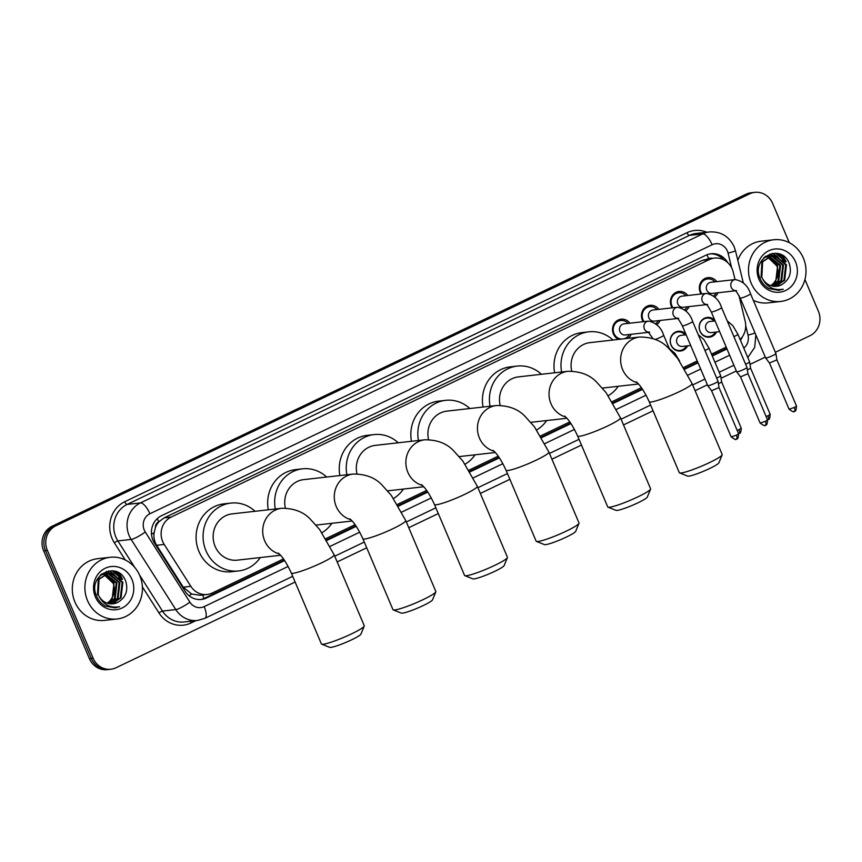 <?xml version="1.0" encoding="UTF-8"?>
<svg xmlns="http://www.w3.org/2000/svg" width="862" height="862" viewBox="0 0 862 862"><rect width="100%" height="100%" fill="white"/><g stroke="black" fill="none" stroke-linecap="round" stroke-linejoin="round"><path stroke-width="1.29" d="M687.585 345.845A9.935 9.202 -96.4 0 1 680.517 351.017A9.935 9.202 -96.4 0 1 671.045 345.156A9.935 9.202 -96.4 0 1 678.286 331.277A9.935 9.202 -96.4 0 1 685.926 334.273M716.537 331.999A9.935 9.202 -96.4 0 1 709.469 337.171A9.935 9.202 -96.4 0 1 699.998 331.299A9.935 9.202 -96.4 0 1 707.239 317.431A9.935 9.202 -96.4 0 1 714.878 320.416M631.178 334.305A10.57 9.784 -96.4 0 1 628.053 338.335M618.614 339.402A10.57 9.784 -96.4 0 1 613.41 333.939A10.57 9.784 -96.4 0 1 621.114 319.188A10.57 9.784 -96.4 0 1 629.928 323.196M660.12 320.459A10.57 9.784 -96.4 0 1 656.758 324.662M643.203 321.698A10.57 9.784 -96.4 0 1 642.352 320.093A10.57 9.784 -96.4 0 1 650.056 305.331A10.57 9.784 -96.4 0 1 658.87 309.35M689.072 306.603A10.57 9.784 -96.4 0 1 685.71 310.805M672.144 307.853A10.57 9.784 -96.4 0 1 671.304 306.236A10.57 9.784 -96.4 0 1 679.008 291.485A10.57 9.784 -96.4 0 1 687.822 295.504M718.024 292.757A10.57 9.784 -96.4 0 1 714.652 296.959M701.097 293.996A10.57 9.784 -96.4 0 1 700.246 292.39A10.57 9.784 -96.4 0 1 707.95 277.629A10.57 9.784 -96.4 0 1 716.764 281.648M735.049 279.579L733.25 272.166A18.619 17.24 83.6 0 0 732.226 269.095A18.619 17.24 83.6 0 0 714.469 258.094A18.619 17.24 83.6 0 0 709.329 259.57L171.15 517.071A18.619 17.24 83.6 0 0 164.2 544.439L190.847 586.322A18.619 17.24 83.6 0 0 207.117 594.489A18.619 17.24 83.6 0 0 212.257 593.013L283.49 558.932M155.397 527.587A18.619 17.24 -96.4 0 1 159.017 521.682L158.737 521.812A6.206 5.743 83.6 0 0 155.397 527.587L154.147 532.544C153.458 537.155 154.287 541.411 156.625 545.29L183.272 587.184L191.655 594.037L200.124 595.276L207.117 594.489M708.445 258.805L702.314 260.356L164.146 517.857L159.017 521.682M740.113 339.477A18.619 17.24 83.6 0 0 745.156 321.106L738.896 295.364M325.858 538.653L355.069 524.678M397.447 504.399L426.658 490.424M469.036 470.146L498.247 456.17M540.614 435.903L569.825 421.917M612.203 401.649L641.414 387.674M683.781 367.395L697.25 360.952M711.506 354.131L726.203 347.106M295.127 582.055L116.036 667.748A18.619 17.24 -96.4 0 1 110.896 669.224A18.619 17.24 -96.4 0 1 93.128 658.223L47.345 550.365L45.481 550.581A18.619 17.24 -96.4 0 1 53.929 526.046L747.828 194.036A18.619 17.24 -96.4 0 1 752.968 192.56A18.619 17.24 -96.4 0 0 747.828 194.036L53.929 526.046A18.619 17.24 -96.4 0 0 45.481 550.581L91.264 658.428L45.481 550.581L43.617 550.786A18.619 17.24 -96.4 0 1 52.065 526.262L745.964 194.252A18.619 17.24 -96.4 0 1 751.104 192.776L754.832 192.355A18.619 17.24 -96.4 0 1 772.6 203.357L789.29 242.675M110.896 669.224L109.032 669.44A18.619 17.24 -96.4 0 1 91.264 658.428A18.619 17.24 -96.4 0 0 109.032 669.44L107.168 669.645A18.619 17.24 -96.4 0 1 89.4 658.643L43.617 550.786M727.733 262.619A18.619 17.24 83.6 0 0 711.031 253.762A18.619 17.24 83.6 0 0 705.892 255.238L161.442 515.745A18.619 17.24 83.6 0 0 154.481 543.114L185.125 591.278A18.619 17.24 83.6 0 0 201.396 599.446A18.619 17.24 83.6 0 0 206.535 597.969L284.643 560.591M710.105 253.891A18.619 17.24 -96.4 0 1 723.671 259.774M116.93 571.862A24.836 22.994 -96.4 0 1 121.973 579.544M780.519 254.355A24.836 22.994 -96.4 0 1 785.562 262.037M804.936 279.547L818.383 311.214A18.619 17.24 -96.4 0 1 809.935 335.738L775.369 352.278M47.345 550.365A18.619 17.24 -96.4 0 1 55.793 525.842L749.692 193.831A18.619 17.24 -96.4 0 1 754.832 192.355M765.273 357.105L750.005 364.41M736.331 370.962L721.063 378.267M707.379 384.808L695.095 390.691M653.051 410.797L623.506 424.934M581.462 445.051L551.928 459.187M509.884 479.304L480.339 493.441M438.295 513.558L408.76 527.695M366.716 547.801L337.171 561.938M113.892 570.935A24.836 22.994 -96.4 0 1 115.961 573.058M117.016 574.383A24.836 22.994 -96.4 0 1 117.932 575.687M118.913 577.303A24.836 22.994 -96.4 0 1 120.109 579.76M777.492 253.428A24.836 22.994 -96.4 0 1 779.56 255.551M780.616 256.865A24.836 22.994 -96.4 0 1 781.532 258.18M782.502 259.796A24.836 22.994 -96.4 0 1 783.698 262.242M740.426 340.231A18.619 17.24 83.6 0 0 742.484 336.643M326.892 540.377L356.232 526.348M398.481 506.134L427.811 492.094M470.059 471.88L499.4 457.841M541.648 437.627L570.978 423.587M613.238 403.373L642.567 389.344M684.816 369.13L698.037 362.805M712.292 355.984L726.989 348.948M284.298 560.084L204.671 598.174A18.619 17.24 -96.4 0 1 200.469 599.521M726.741 348.388L712.044 355.413M697.8 362.234L684.503 368.591M642.222 388.827L612.925 402.845M570.633 423.08L541.336 437.099M499.055 457.323L469.747 471.342M427.466 491.577L398.169 505.595M355.877 525.831L326.579 539.849M751.125 283.113A31.043 28.737 -96.4 0 1 773.764 239.765A31.043 28.737 -96.4 0 1 803.373 258.115A31.043 28.737 -96.4 0 1 780.735 301.452A31.043 28.737 -96.4 0 1 751.125 283.113M737.818 260.367A31.043 28.737 -96.4 0 1 761.178 241.188L773.764 239.765M769.033 288.598L778.742 290.354L783.246 289.212C773.71 290.763 766.76 287.111 762.374 278.243A15.516 14.374 -96.4 0 0 776.662 286.303A15.516 14.374 -96.4 0 0 781.856 284.589C789.366 279.859 791.887 273.028 789.43 264.095C781.996 241.974 750.339 257.813 760.133 278.458C761.986 282.941 764.95 286.324 769.033 288.598M795.54 261.865A21.733 20.117 -96.4 0 1 785.681 290.483A21.733 20.117 -96.4 0 1 758.959 279.363A21.733 20.117 -96.4 0 1 768.818 250.745A21.733 20.117 -96.4 0 1 795.54 261.865M775.1 286.378L783.914 280.355L785.724 264.882L774.475 255.658L771.878 255.605M775.466 286.378L784.657 280.269L786.467 264.796L775.207 255.572L772.244 255.561L762.644 261.768L761.825 277.133L762.374 278.243M773.623 286.292L780.961 280.689L782.761 265.216L771.512 255.992L770.412 255.906M773.99 286.335L781.694 280.603L783.504 265.13L772.255 255.906L770.779 255.809M772.115 286.033L777.998 281.023L779.808 265.55L768.979 256.391M772.492 286.109L778.742 280.937L780.541 265.464L769.335 256.251M767.557 257.07L776.845 265.884C778.86 271.735 778.084 277.122 774.507 282.068A15.516 14.374 -96.4 0 1 770.682 285.613M770.973 285.71L775.778 281.271L777.589 265.798L767.913 256.876M772.244 255.561L761.9 261.854L761.081 277.208M770.035 255.895L768.915 255.939M770.402 255.82L764.519 257.145M769.292 255.895L763.667 257.975M768.592 256.337L767.46 256.24M767.083 256.229L765.962 256.273M767.449 256.154L765.499 256.316M768.958 256.208L767.816 256.154M766.329 256.229L765.456 256.359M767.169 256.962L766.016 256.725M767.525 256.79L766.372 256.585M765.995 256.542L765.284 256.488M768.699 255.971L777.664 264.903M776.565 286.313L781.856 284.589M780.735 301.452L768.15 302.874A31.043 28.737 -96.4 0 1 753.313 300.31M777.783 260.884L774.076 256.585M773.526 256.133L772.761 255.561M772.697 255.518L769.96 253.934M780.735 260.55L777.039 256.251M776.49 255.798L772.341 253.353M783.698 260.216L775.714 253.191M778.526 290.386L783.246 289.212M87.525 600.62A31.043 28.737 -96.4 0 1 110.174 557.283A31.043 28.737 -96.4 0 1 139.784 575.622A31.043 28.737 -96.4 0 1 117.135 618.97A31.043 28.737 -96.4 0 1 87.525 600.62M117.135 618.97L104.55 620.392A31.043 28.737 -96.4 0 1 74.94 602.042A31.043 28.737 -96.4 0 1 97.578 558.695L110.174 557.283M105.444 606.115L115.142 607.872L119.656 606.719C110.12 608.281 103.16 604.618 98.785 595.75A15.516 14.374 -96.4 0 0 113.062 603.809A15.516 14.374 -96.4 0 0 118.256 602.096C125.766 597.377 128.298 590.545 125.83 581.602C118.396 559.481 86.75 575.32 96.544 595.965C98.387 600.458 101.35 603.842 105.444 606.115M131.94 579.372A21.733 20.117 -96.4 0 1 122.092 607.99A21.733 20.117 -96.4 0 1 95.37 596.87A21.733 20.117 -96.4 0 1 105.218 568.252A21.733 20.117 -96.4 0 1 131.94 579.372M111.51 603.896L120.324 597.862L122.135 582.389L110.875 573.165L108.289 573.111M111.877 603.885L121.068 597.775L122.867 582.303L111.618 573.09L108.655 573.068L99.044 579.286L98.225 594.64L98.785 595.75M110.024 603.799L117.361 598.196L119.171 582.723L107.912 573.499L106.823 573.413M110.401 603.842L118.105 598.109L119.915 582.637L108.655 573.424L107.19 573.327M108.526 603.54L114.398 598.53L116.208 583.057L105.379 573.898M108.903 603.626L115.142 598.443L116.952 582.971L105.735 573.758M103.957 574.577L113.256 583.391C115.271 589.242 114.495 594.64 110.918 599.575A15.516 14.374 -96.4 0 1 107.082 603.12M107.384 603.228L112.179 598.778L113.989 583.305L104.313 574.394M108.655 573.068L98.311 579.361L97.481 594.726M106.446 573.402L105.326 573.446M106.813 573.327L100.929 574.652M105.692 573.402L100.067 575.482M105.002 573.844L103.86 573.747M103.483 573.747L102.362 573.78M103.849 573.661L101.91 573.833M105.358 573.715L104.227 573.661M102.74 573.736L101.867 573.866M103.569 574.469L102.416 574.232M103.925 574.297L102.783 574.092M102.395 574.049L101.694 574.006M105.099 573.489L114.075 582.421M112.976 603.82L118.256 602.096M114.183 578.391L110.487 574.103M109.937 573.65L109.172 573.079M109.108 573.025L106.36 571.441M117.146 578.057L113.45 573.769M112.9 573.316L108.741 570.859M120.109 577.723L112.125 570.709M114.926 607.893L119.656 606.719M722.162 454.845L718.854 462.862A17.068 1.972 157 0 1 709.566 468.551A17.068 1.972 157 0 1 687.639 476.104L679.59 472.915A23.285 2.694 -23 0 0 709.491 462.603A23.285 2.694 -23 0 0 722.162 454.845A23.285 2.694 -23 0 0 722.184 454.5L692.067 383.547A23.285 2.694 157 0 1 679.375 391.65A23.285 2.694 157 0 1 649.205 401.735L679.321 472.688A23.285 2.694 -23 0 0 679.59 472.915M637.233 382.706A23.285 21.55 83.6 0 1 622.601 369.539A23.285 21.55 83.6 0 1 633.161 338.874A23.285 21.55 83.6 0 1 639.582 337.031L590.028 342.623A23.285 21.55 83.6 0 0 571.721 371.102M561.625 371.996A34.146 31.614 -96.4 0 1 588.8 331.827A34.146 31.614 -96.4 0 1 613.001 340.027M554.632 372.793A34.146 31.614 -96.4 0 1 581.807 332.624L588.8 331.827M618.226 386.295A34.146 31.614 -96.4 0 1 608.303 395.69M650.573 489.099L647.276 497.105A17.068 1.972 157 0 1 637.988 502.794A17.068 1.972 157 0 1 616.061 510.358L608.001 507.168A23.285 2.694 -23 0 0 637.912 496.857A23.285 2.694 -23 0 0 650.573 489.099A23.285 2.694 -23 0 0 650.594 488.754L620.478 417.79A23.285 2.694 157 0 1 607.785 425.903A23.285 2.694 157 0 1 577.615 435.989L607.732 506.942A23.285 2.694 -23 0 0 608.001 507.168M565.644 416.949A23.285 21.55 83.6 0 1 551.012 403.793A23.285 21.55 83.6 0 1 561.571 373.127A23.285 21.55 83.6 0 1 567.993 371.285L518.439 376.877A23.285 21.55 83.6 0 0 500.143 405.355M490.047 406.25A34.146 31.614 -96.4 0 1 517.222 366.081A34.146 31.614 -96.4 0 1 541.422 374.28M483.054 407.036A34.146 31.614 -96.4 0 1 510.229 366.867L517.222 366.081M546.648 420.548A34.146 31.614 -96.4 0 1 536.714 429.933M578.984 523.353L575.687 531.358A17.068 1.972 157 0 1 566.399 537.048A17.068 1.972 157 0 1 544.472 544.612L536.423 541.422A23.285 2.694 -23 0 0 566.323 531.111A23.285 2.694 -23 0 0 578.984 523.353A23.285 2.694 -23 0 0 579.016 522.997L548.889 452.044A23.285 2.694 157 0 1 536.207 460.157A23.285 2.694 157 0 1 506.037 470.243L536.153 541.196A23.285 2.694 -23 0 0 536.423 541.422M494.055 451.203A23.285 21.55 83.6 0 1 479.423 438.036A23.285 21.55 83.6 0 1 489.982 407.381A23.285 21.55 83.6 0 1 496.404 405.528L446.85 411.131A23.285 21.55 83.6 0 0 428.554 439.598M418.458 440.504A34.146 31.614 -96.4 0 1 445.632 400.334A34.146 31.614 -96.4 0 1 469.833 408.534M411.465 441.29A34.146 31.614 -96.4 0 1 438.639 401.121L445.632 400.334M475.059 454.802A34.146 31.614 -96.4 0 1 465.135 464.187M507.406 557.606L504.108 565.612A17.068 1.972 157 0 1 494.82 571.301A17.068 1.972 157 0 1 472.893 578.865L464.833 575.665A23.285 2.694 -23 0 0 494.734 565.364A23.285 2.694 -23 0 0 507.406 557.606A23.285 2.694 -23 0 0 507.427 557.251L477.311 486.297A23.285 2.694 157 0 1 464.618 494.411A23.285 2.694 157 0 1 434.448 504.485L464.564 575.439A23.285 2.694 -23 0 0 464.833 575.665M422.477 485.457A23.285 21.55 83.6 0 1 407.845 472.29A23.285 21.55 83.6 0 1 418.404 441.624A23.285 21.55 83.6 0 1 424.826 439.782L375.272 445.385A23.285 21.55 83.6 0 0 356.976 473.852M346.88 474.746A34.146 31.614 -96.4 0 1 374.054 434.588A34.146 31.614 -96.4 0 1 398.255 442.788M339.887 475.544A34.146 31.614 -96.4 0 1 367.061 435.375L374.054 434.588M403.481 489.045A34.146 31.614 -96.4 0 1 393.546 498.441M435.816 591.849L432.519 599.866A17.068 1.972 157 0 1 423.231 605.555A17.068 1.972 157 0 1 401.304 613.108L393.255 609.919A23.285 2.694 -23 0 0 423.156 599.607A23.285 2.694 -23 0 0 435.816 591.849A23.285 2.694 -23 0 0 435.838 591.504L405.722 520.551A23.285 2.694 157 0 1 393.04 528.654A23.285 2.694 157 0 1 362.87 538.739L392.986 609.693A23.285 2.694 -23 0 0 393.255 609.919M350.888 519.711A23.285 21.55 83.6 0 1 336.255 506.544A23.285 21.55 83.6 0 1 346.815 475.878A23.285 21.55 83.6 0 1 353.237 474.035L303.683 479.628A23.285 21.55 83.6 0 0 285.387 508.106M275.29 509A34.146 31.614 -96.4 0 1 302.465 468.831A34.146 31.614 -96.4 0 1 326.666 477.031M268.297 509.798A34.146 31.614 -96.4 0 1 295.472 469.628L302.465 468.831M331.892 523.299A34.146 31.614 -96.4 0 1 321.968 532.694M364.238 626.103L360.941 634.109A17.068 1.972 157 0 1 351.642 639.798A17.068 1.972 157 0 1 329.715 647.362L321.666 644.173A23.285 2.694 -23 0 0 351.567 633.861A23.285 2.694 -23 0 0 364.238 626.103A23.285 2.694 -23 0 0 364.26 625.758L334.144 554.794A23.285 2.694 157 0 1 321.451 562.908A23.285 2.694 157 0 1 291.281 572.993L321.397 643.946A23.285 2.694 -23 0 0 321.666 644.173M279.31 553.954A23.285 21.55 83.6 0 1 264.677 540.797A23.285 21.55 83.6 0 1 275.237 510.132A23.285 21.55 83.6 0 1 281.658 508.289L232.104 513.881A23.285 21.55 83.6 0 0 215.123 546.389A23.285 21.55 83.6 0 0 237.33 560.149L280.57 555.268M260.302 557.552A34.146 31.614 -96.4 0 1 238.548 570.946A34.146 31.614 -96.4 0 1 205.975 550.764A34.146 31.614 -96.4 0 1 230.887 503.085A34.146 31.614 -96.4 0 1 255.077 511.285M238.548 570.946L231.555 571.732A34.146 31.614 -96.4 0 1 198.982 551.551A34.146 31.614 -96.4 0 1 223.894 503.871L230.887 503.085M714.9 281.863A9.31 8.62 83.6 0 0 707.627 278.932A9.31 8.62 83.6 0 0 700.838 291.938A9.31 8.62 83.6 0 0 701.959 293.899M736.525 290.666L735.038 290.483C735.652 290.322 737.376 292.864 740.232 298.123A5.592 0.646 157 0 0 747.182 295.838A5.592 0.646 157 0 0 747.473 295.698A5.592 0.646 157 0 0 750.522 293.759C748.044 285.893 742.958 281.163 735.275 279.557L710.848 282.316A5.592 5.172 83.6 0 0 706.765 290.117A5.592 5.172 83.6 0 0 712.098 293.425L735.448 290.785M750.522 293.759L775.919 353.582A5.592 0.646 157 0 1 775.919 353.603A5.592 0.646 157 0 1 772.869 355.532A5.592 0.646 157 0 1 766.07 358.021A5.592 0.646 157 0 1 765.639 357.967A5.592 0.646 157 0 1 765.628 357.945L740.232 298.123M794.365 411.336A4.041 1.455 -115.6 0 0 794.538 411.293A4.041 1.455 -115.6 0 0 794.311 407.478L796.51 406.067L776.899 359.874L769.475 363.031L765.639 357.967M713.542 295.957A9.31 8.62 83.6 0 0 716.16 292.961M685.958 295.709A9.31 8.62 83.6 0 0 678.685 292.778A9.31 8.62 83.6 0 0 671.886 305.784A9.31 8.62 83.6 0 0 673.006 307.756M707.583 304.512L706.097 304.34C706.7 304.167 708.435 306.71 711.29 311.969A5.592 0.646 157 0 0 718.229 309.695A5.592 0.646 157 0 0 718.531 309.555A5.592 0.646 157 0 0 721.58 307.605C719.091 299.75 714.005 295.019 706.323 293.414L681.896 296.172A5.592 5.172 83.6 0 0 677.823 303.974A5.592 5.172 83.6 0 0 683.157 307.271L706.506 304.631M721.58 307.605L746.966 367.438A5.592 0.646 157 0 1 746.977 367.449A5.592 0.646 157 0 1 743.928 369.378A5.592 0.646 157 0 1 737.129 371.867A5.592 0.646 157 0 1 736.698 371.813A5.592 0.646 157 0 1 736.687 371.802L711.29 311.969M765.413 425.192A4.041 1.455 -115.6 0 0 765.596 425.138A4.041 1.455 -115.6 0 0 765.37 421.324L767.568 419.923L747.957 373.72L740.533 376.877L736.698 371.813M684.6 309.803A9.31 8.62 83.6 0 0 687.208 306.818M657.006 309.566A9.31 8.62 83.6 0 0 649.732 306.635A9.31 8.62 83.6 0 0 642.944 319.64A9.31 8.62 83.6 0 0 644.065 321.601M678.631 318.369L677.144 318.186C677.758 318.024 679.482 320.567 682.338 325.825A5.592 0.646 157 0 0 689.288 323.541A5.592 0.646 157 0 0 689.578 323.401A5.592 0.646 157 0 0 692.628 321.451C690.15 313.596 685.064 308.865 677.381 307.26L652.954 310.018A5.592 5.172 83.6 0 0 648.87 317.819A5.592 5.172 83.6 0 0 654.204 321.127L677.554 318.487M692.628 321.451L718.024 381.284A5.592 0.646 157 0 1 718.024 381.306A5.592 0.646 157 0 1 714.975 383.234A5.592 0.646 157 0 1 708.176 385.713A5.592 0.646 157 0 1 707.745 385.67A5.592 0.646 157 0 1 707.734 385.648L682.338 325.825M736.417 435.181L738.615 433.769L719.005 387.577L711.57 390.723L731.191 436.926C738.368 442.141 735.458 437.864 736.644 438.984A4.041 1.455 -115.6 0 0 736.417 435.181L731.191 436.926M655.648 323.659A9.31 8.62 83.6 0 0 658.256 320.664M628.064 323.412A9.31 8.62 83.6 0 0 620.791 320.481A9.31 8.62 83.6 0 0 613.992 333.486A9.31 8.62 83.6 0 0 621.782 339.035M655.217 339.412A5.592 0.646 157 0 0 660.335 337.398A5.592 0.646 157 0 0 660.637 337.247A5.592 0.646 157 0 0 663.675 335.307C661.197 327.452 656.111 322.711 648.429 321.106L624.002 323.864A5.592 5.172 83.6 0 0 619.929 331.676A5.592 5.172 83.6 0 0 625.252 334.973L648.601 332.333M623.959 338.798A9.31 8.62 83.6 0 0 629.314 334.51M714.113 321.03A9.31 8.62 83.6 0 0 706.84 318.1A9.31 8.62 83.6 0 0 700.052 331.105A9.31 8.62 83.6 0 0 708.93 336.611A9.31 8.62 83.6 0 0 715.363 332.129M715.083 320.912L710.062 321.483A5.592 5.172 83.6 0 0 705.978 329.284A5.592 5.172 83.6 0 0 711.312 332.592L719.641 331.644M733.907 336.643A5.592 0.646 157 0 0 734.553 336.342A5.592 0.646 157 0 0 734.844 336.202A5.592 0.646 157 0 0 737.894 334.262L749.606 361.846A5.592 0.646 157 0 1 749.606 361.868A5.592 0.646 157 0 1 746.557 363.796A5.592 0.646 157 0 1 745.608 364.227M768.053 419.6A4.041 1.455 -115.6 0 0 768.225 419.546A4.041 1.455 -115.6 0 0 767.999 415.743L770.197 414.331L750.587 368.139L747.376 369.992M685.161 334.876A9.31 8.62 83.6 0 0 677.898 331.945A9.31 8.62 83.6 0 0 671.099 344.951A9.31 8.62 83.6 0 0 679.989 350.457A9.31 8.62 83.6 0 0 686.421 345.985M686.141 334.768L681.109 335.34A5.592 5.172 83.6 0 0 677.036 343.141A5.592 5.172 83.6 0 0 682.359 346.438L690.699 345.5M704.954 350.489A5.592 0.646 157 0 0 705.601 350.198A5.592 0.646 157 0 0 705.903 350.058A5.592 0.646 157 0 0 708.952 348.108L720.654 375.692A5.592 0.646 157 0 1 720.664 375.713A5.592 0.646 157 0 1 717.615 377.642A5.592 0.646 157 0 1 716.667 378.084M739.1 433.446A4.041 1.455 -115.6 0 0 739.273 433.403A4.041 1.455 -115.6 0 0 739.046 429.588L741.255 428.188L721.645 381.985L718.423 383.849M151.486 534.311A18.619 3.286 -32.5 0 0 154.147 532.544M712.411 258.32A6.206 5.743 83.6 0 0 708.715 258.665A18.619 6.702 -115.6 0 0 706.883 254.807M203.885 598.53A18.619 6.702 -115.6 0 0 202.645 594.995M189.058 595.717A18.619 3.286 -32.5 0 0 191.655 594.037M158.737 521.812A18.619 6.702 -115.6 0 0 157.25 518.612M702.314 260.356L709.329 259.57M183.272 587.184L190.847 586.322M156.625 545.29L164.2 544.439M164.146 517.857L171.15 517.071M52.065 526.262L55.793 525.842M745.964 194.252L749.692 193.831M89.4 658.643L93.128 658.223M731.655 267.866L728.078 253.137A12.413 11.497 83.6 0 0 727.399 251.09A12.413 11.497 83.6 0 0 712.131 244.743L149.902 513.752A12.413 11.497 83.6 0 0 144.266 530.108A12.413 11.497 83.6 0 0 145.269 531.994L189.899 602.15A12.413 11.497 83.6 0 0 204.175 606.611L288.134 566.442M189.899 602.15A12.413 2.187 -32.5 0 1 175.783 609.574L162.498 611.083A24.836 22.994 83.6 0 0 184.199 621.965L197.484 620.457A24.836 22.994 -96.4 0 1 175.783 609.574L131.153 539.418A24.836 22.994 -96.4 0 1 129.16 535.625A24.836 22.994 -96.4 0 1 140.42 502.923L702.649 233.914A24.836 22.994 -96.4 0 1 709.501 231.943L696.216 233.451A24.836 22.994 83.6 0 0 689.363 235.412L127.134 504.421A24.836 22.994 83.6 0 0 115.874 537.134A24.836 22.994 83.6 0 0 117.868 540.927L134.666 567.325M125.27 559.977L114.334 542.78A27.94 25.871 -96.4 0 1 124.764 501.716L686.992 232.708A3.103 1.121 -115.6 0 0 689.363 235.412L702.649 233.914A12.413 4.472 64.4 0 1 712.131 244.743M114.334 542.78A3.103 0.55 147.5 0 1 117.868 540.927L131.153 539.418A12.413 2.187 -32.5 0 0 145.269 531.994M686.992 232.708A27.94 25.871 -96.4 0 1 706.818 232.244M195.943 620.629L191.084 622.957A27.94 25.871 -96.4 0 1 158.964 612.936L142.37 586.85M149.902 513.752A12.413 4.472 64.4 0 0 140.42 502.923L127.134 504.421A3.103 1.121 -115.6 0 1 124.764 501.716M139.418 574.803L162.498 611.083A3.103 0.55 147.5 0 0 158.964 612.936M743.777 348.129A12.413 11.497 83.6 0 0 748.011 335.113L745.716 325.674M330.168 546.325L359.723 532.188M401.746 512.071L431.302 497.934M473.335 477.828L502.891 463.681M544.924 443.574L574.48 429.438M616.502 409.321L646.058 395.184M688.091 375.067L700.687 369.044M714.943 362.223L729.64 355.198M190.599 621.243A3.103 1.121 -115.6 0 0 191.084 622.957M204.175 606.611A12.413 4.472 64.4 0 1 204.865 618.334L292.692 576.322M748.011 335.113A12.413 0.636 -13.7 0 0 755.026 332.969M728.078 253.137A12.413 0.636 -13.7 0 0 735.48 250.734L743.281 282.801M204.671 598.174L206.535 597.969M780.099 254.182A24.836 22.994 -96.4 0 1 785.325 262.059M777.826 253.493A24.836 22.994 -96.4 0 1 780.422 256.294M781.651 257.986A24.836 22.994 -96.4 0 1 782.039 258.589M783.116 260.475A24.836 22.994 -96.4 0 1 783.935 262.22M782.071 255.206A25.451 23.565 -96.4 0 1 786.09 261.789M116.499 571.689A24.836 22.994 -96.4 0 1 121.736 579.566M114.237 571A24.836 22.994 -96.4 0 1 116.833 573.812M118.062 575.504A24.836 22.994 -96.4 0 1 118.439 576.096M119.516 577.982A24.836 22.994 -96.4 0 1 120.335 579.727M118.482 572.713A25.451 23.565 -96.4 0 1 122.49 579.296M735.275 279.557A5.592 5.172 83.6 0 0 735.264 290.634M794.311 407.478L789.086 409.224L769.475 363.021M706.323 293.414A5.592 5.172 83.6 0 0 706.323 304.491M765.37 421.324L760.133 423.07L740.523 376.877M736.471 439.038A4.041 1.455 -115.6 0 0 736.644 438.984C736.363 437.907 738.098 441.419 738.615 433.769M677.381 307.26A5.592 5.172 83.6 0 0 677.37 318.337M648.429 321.106A5.592 5.172 83.6 0 0 648.429 332.193M767.999 415.743L766.135 416.561M739.046 429.588L737.193 430.407M707.465 258.88L714.469 258.094M735.48 250.734L734.165 246.769C729.09 236.317 720.869 231.372 709.501 231.943M197.484 620.457L204.865 618.334M334.736 556.206L364.281 542.069M406.314 521.952L435.86 507.815M477.904 487.698L507.449 473.561M549.493 453.444L579.027 439.318M621.071 419.201L650.616 405.065M692.66 384.948L704.944 379.064M719.199 372.255L733.896 365.219M747.796 357.579L754.692 347.332L755.855 334.919M639.582 337.031C652.081 337.02 661.736 340.759 668.546 348.248L677.597 358.301L692.067 383.547M636.231 381.844C640.294 385.163 644.614 391.79 649.205 401.735M602.376 388.083L638.494 384.01M567.993 371.285C580.492 371.274 590.158 375.013 596.967 382.502L606.008 392.555L620.478 417.79M564.642 416.098C568.704 419.417 573.036 426.043 577.615 435.989M530.798 422.337L566.905 418.264M496.404 405.528C508.914 405.517 518.568 409.256 525.378 416.745L534.429 426.798L548.889 452.044M493.064 450.352C497.126 453.66 501.447 460.297 506.037 470.243M459.209 456.591L495.316 452.507M424.826 439.782C437.325 439.771 446.99 443.51 453.8 450.998L462.84 461.051L477.311 486.297M421.475 484.595C425.537 487.914 429.869 494.54 434.448 504.485M387.62 490.844L423.738 486.761M353.237 474.035C365.747 474.025 375.401 477.763 382.211 485.252L391.251 495.305L405.722 520.551M349.897 518.849C353.959 522.167 358.28 528.794 362.87 538.739M316.042 525.087L352.149 521.014M281.658 508.289C294.157 508.278 303.812 512.017 310.632 519.506L319.673 529.559L334.144 554.794M278.307 553.102C282.37 556.421 286.69 563.048 291.281 572.993M796.51 406.067C795.992 413.717 794.258 410.204 794.538 411.293C793.352 410.161 796.262 414.439 789.086 409.224M707.627 278.932L703.5 279.396M776.899 359.874L775.919 353.603M767.568 419.923C767.051 427.574 765.305 424.05 765.596 425.138C764.411 424.018 767.32 428.285 760.133 423.07M678.685 292.778L674.558 293.252M747.957 373.731L746.977 367.449M649.732 306.635L645.606 307.098M711.581 390.734L707.745 385.67M719.005 387.577L718.024 381.306M620.791 320.481L616.664 320.955M652.879 338.529L648.202 332.032L649.689 332.215M663.675 335.307L669.591 349.229M770.197 414.331C769.68 421.981 767.934 418.469 768.225 419.546L767.514 419.816M706.84 318.1L704.125 318.401M737.894 334.262L732.797 325.62L727.216 320.901M708.93 336.611L706.215 336.913M750.587 368.139L749.606 361.868M741.255 428.188C740.727 435.827 738.993 432.315 739.273 433.403L738.572 433.661M677.898 331.945L675.183 332.258M708.952 348.108L703.845 339.466L698.274 334.747M679.989 350.457L677.273 350.759M721.645 381.995L720.664 375.713M679.579 360.995L674.903 353.312L669.321 348.604"/></g></svg>
